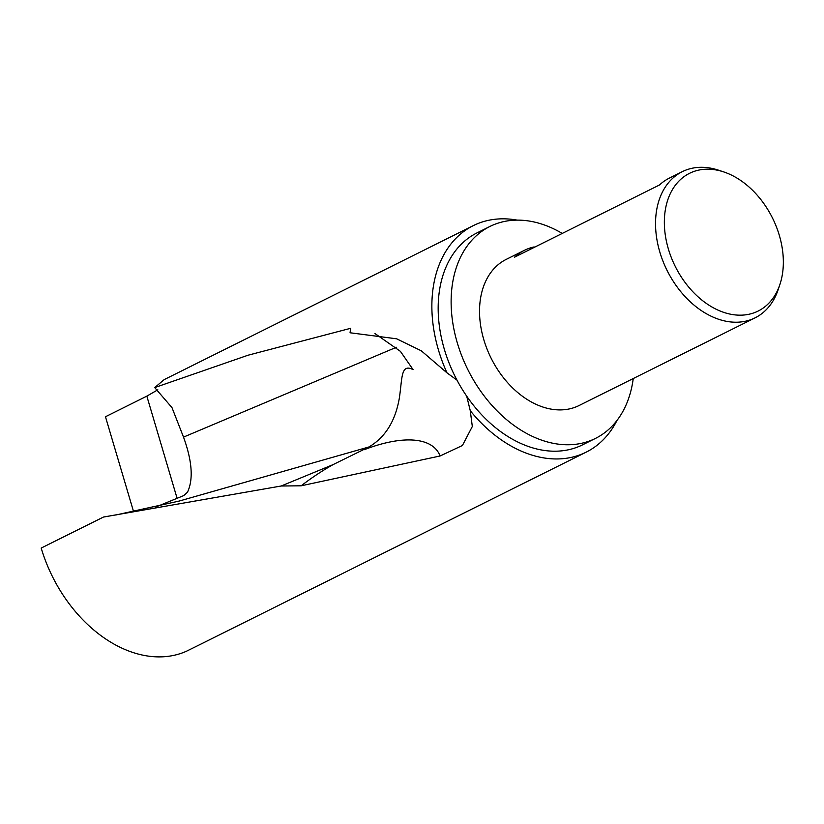 <?xml version="1.0" encoding="UTF-8"?>
<svg xmlns="http://www.w3.org/2000/svg" width="824" height="824" viewBox="0 0 824 824"><rect width="100%" height="100%" fill="white"/><g stroke="black" fill="none" stroke-linecap="round" stroke-linejoin="round"><path stroke-width="1.24" d="M155.53 507.1L183.721 495.605L187.46 492.258C193.506 479.455 192.198 461.069 183.515 437.111L171.989 407.633L154.716 387.589L247.993 355.237L350.653 328.302L350.056 332.772L396.663 338.808L421.332 350.828L446.989 372.86A126.556 89.332 -116.5 0 1 473.306 225.622A126.556 89.332 -116.5 0 1 494.328 219.349A126.556 89.332 -116.5 0 1 517.142 220.121M133.622 511.797L105.472 416.748L146.837 396.138L157.837 389.793M374.951 333.555L400.402 351.343L413.112 369.667C400.433 362.982 402.421 378.999 399.197 398.929C395.108 421.528 385.014 437.544 368.915 446.969L332.989 464.654L281.18 486.006L103.464 517.05L41.2 548.063A126.556 89.332 63.5 0 0 167.838 656.368A126.556 89.332 63.5 0 0 186.667 651.135L201.828 643.626M616.96 420.487A126.556 89.332 -116.5 0 1 586.163 452.16A126.556 89.332 -116.5 0 1 565.14 458.432A126.556 89.332 -116.5 0 1 470.267 410.713L472.317 426.492L462.429 445.485L440.098 455.981L301.162 485.799L281.18 486.006M633.244 378.535A118.388 83.564 -116.5 0 1 595.464 438.409A118.388 83.564 -116.5 0 1 575.801 444.28A118.388 83.564 -116.5 0 1 462.007 356.514A118.388 83.564 -116.5 0 1 489.889 226.476A118.388 83.564 -116.5 0 1 509.551 220.616A118.388 83.564 -116.5 0 1 562.236 233.429M595.464 438.409L582.527 444.857A118.388 83.564 -116.5 0 1 562.864 450.718A118.388 83.564 -116.5 0 1 466.693 396.148A118.388 83.564 -116.5 0 1 456.97 380.111A118.388 83.564 -116.5 0 1 476.942 232.924L489.889 226.476M702.326 169.507A76.931 54.302 -116.5 0 1 723.76 171.928A76.931 54.302 -116.5 0 1 779.875 284.579A76.931 54.302 -116.5 0 1 745.38 314.861A76.931 54.302 -116.5 0 1 668.388 249.023A76.931 54.302 -116.5 0 1 702.326 169.507M779.875 284.579L778.134 289.749A81.648 57.629 -116.5 0 1 755.083 317.848A81.648 57.629 -116.5 0 1 741.528 321.885A81.648 57.629 -116.5 0 1 663.042 261.363A81.648 57.629 -116.5 0 1 682.272 171.68A81.648 57.629 -116.5 0 1 695.827 167.632A81.648 57.629 -116.5 0 1 718.579 170.208L723.76 171.928M755.083 317.848L579.087 405.521A81.648 57.629 -116.5 0 1 565.521 409.569A81.648 57.629 -116.5 0 1 487.036 349.046A81.648 57.629 -116.5 0 1 506.266 259.364L524.383 250.342A81.648 57.629 -116.5 0 1 534.096 246.942L534.714 247.138M682.272 171.68L669.325 178.128A81.648 57.629 63.5 0 0 659.519 184.957L514.578 257.17A81.648 57.629 -116.5 0 1 524.383 250.342M466.703 396.148L470.267 410.713M446.989 372.86L456.97 380.111M473.306 225.622L164.161 379.627L154.716 387.599M440.098 455.981A117.647 49.636 -34.6 0 0 364.208 449.708M332.989 464.654A117.647 49.636 -34.6 0 0 301.162 485.799M115.679 515.021L179.117 501.074L368.915 446.969M183.515 437.111L396.406 347.264M146.837 396.138L177.129 498.417M199.851 644.615L586.163 452.16"/></g></svg>

